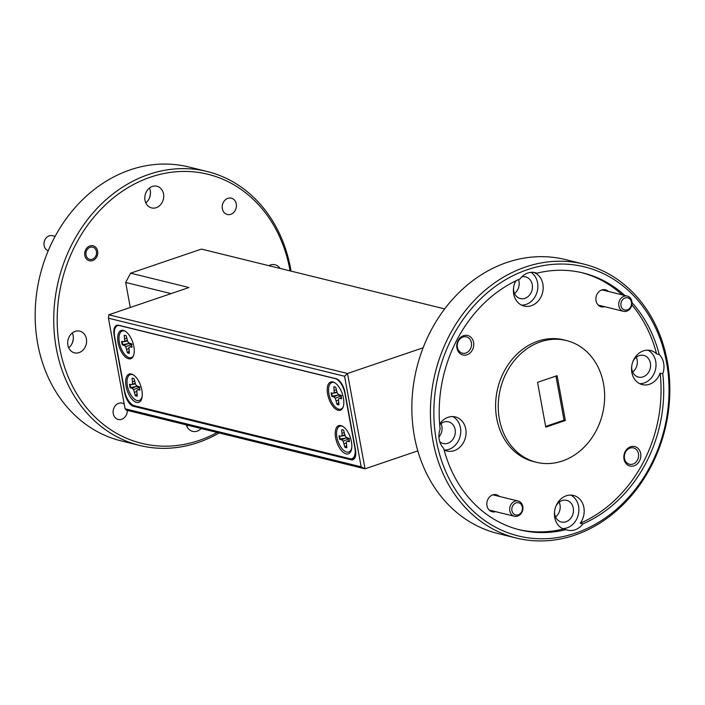 <?xml version="1.0" encoding="UTF-8"?>
<svg xmlns="http://www.w3.org/2000/svg" width="705" height="705" viewBox="0 0 705 705"><rect width="100%" height="100%" fill="white"/><g stroke="black" fill="none" stroke-linecap="round" stroke-linejoin="round"><path stroke-width="1.06" d="M55.14 236.334L52.487 235.681A7.834 6.574 103.8 0 0 49.244 235.84A7.834 6.574 103.8 0 0 43.983 243.304A7.834 6.574 103.8 0 0 48.231 250.751M90.143 247.314A6.266 5.261 103.8 0 0 86.028 255.043A6.266 5.261 103.8 0 0 92.329 259.237A6.266 5.261 103.8 0 0 96.444 251.509A6.266 5.261 103.8 0 0 90.143 247.314M625.124 297.951A6.266 5.261 103.8 0 0 621.008 305.679A6.266 5.261 103.8 0 0 627.309 309.874A6.266 5.261 103.8 0 0 631.424 302.137A6.266 5.261 103.8 0 0 625.124 297.951M626.754 311.152A7.834 6.574 -76.2 0 1 623.511 311.319A7.834 6.574 -76.2 0 1 618.743 304.04A7.834 6.574 -76.2 0 1 624.022 296.259A7.834 6.574 -76.2 0 1 627.256 296.1A7.834 6.574 -76.2 0 1 632.033 303.379A7.834 6.574 -76.2 0 1 626.754 311.152M516.042 502.903A6.266 5.261 103.8 0 0 511.927 510.632A6.266 5.261 103.8 0 0 518.228 514.826A6.266 5.261 103.8 0 0 522.343 507.098A6.266 5.261 103.8 0 0 516.042 502.903M517.673 516.113A7.834 6.574 -76.2 0 1 514.438 516.272A7.834 6.574 -76.2 0 1 509.662 508.992A7.834 6.574 -76.2 0 1 514.941 501.211A7.834 6.574 -76.2 0 1 518.175 501.052A7.834 6.574 -76.2 0 1 522.951 508.331A7.834 6.574 -76.2 0 1 517.673 516.113M351.769 447.728A14.047 6.742 71.2 0 1 351.257 449.393A14.047 6.742 71.2 0 1 346.693 452.072A14.047 6.742 71.2 0 1 336.884 437.259A14.047 6.742 -108.8 0 1 341.925 426.093A14.047 6.742 -108.8 0 1 342.991 426.481M345.873 447.622A9.359 4.494 -108.8 0 0 346.834 447.693L346.314 441.903L347.486 441.224L349.416 441.7A9.359 4.494 -108.8 0 0 348.763 438.14L346.834 437.664L345.283 436.316L343.635 430.253A9.359 4.494 -108.8 0 0 341.652 429.768L342.172 435.549L340.991 436.228L339.061 435.752A9.359 4.494 -108.8 0 0 339.713 439.312L341.643 439.788L343.203 441.145L344.851 447.199A9.359 4.494 -108.8 0 0 345.873 447.622M346.798 447.516A9.359 4.494 71.2 0 1 346.393 447.446A9.359 4.494 71.2 0 1 345.406 447.04L346.428 445.489M349.539 438.642L345.714 437.999L340.224 439.083A9.359 4.494 71.2 0 1 339.607 435.893M343.652 430.367L342.692 429.856M338.929 404.617A9.359 4.494 71.2 0 1 338.523 404.547A9.359 4.494 71.2 0 1 337.528 404.141L338.559 402.59M341.661 395.734L337.836 395.1L332.346 396.184A9.359 4.494 71.2 0 1 331.738 392.985M335.783 387.468L334.822 386.948M338.003 404.723A9.359 4.494 -108.8 0 0 338.955 404.785L338.435 399.004L339.616 398.325L341.546 398.801A9.359 4.494 -108.8 0 0 340.894 395.241L338.964 394.765L337.413 393.416L335.756 387.353A9.359 4.494 -108.8 0 0 333.773 386.86L334.302 392.65L333.121 393.328L331.191 392.852A9.359 4.494 -108.8 0 0 331.844 396.413L333.773 396.889L335.324 398.237L336.981 404.3A9.359 4.494 -108.8 0 0 338.003 404.723M142.207 396.201A14.047 6.742 71.2 0 1 141.696 397.867A14.047 6.742 71.2 0 1 137.131 400.555A14.047 6.742 71.2 0 1 127.323 385.741A14.047 6.742 -108.8 0 1 132.364 374.575A14.047 6.742 -108.8 0 1 133.43 374.963M136.312 396.104A9.359 4.494 -108.8 0 0 137.272 396.166L136.752 390.385L137.933 389.706L139.863 390.173A9.359 4.494 -108.8 0 0 139.202 386.622L137.272 386.146L135.721 384.789L134.073 378.726A9.359 4.494 -108.8 0 0 132.091 378.241L132.611 384.022L131.43 384.71L129.5 384.234A9.359 4.494 -108.8 0 0 130.161 387.794L132.091 388.27L133.642 389.618L135.29 395.681A9.359 4.494 -108.8 0 0 136.312 396.104M137.237 395.998A9.359 4.494 71.2 0 1 136.84 395.928A9.359 4.494 71.2 0 1 135.845 395.523L136.867 393.972M139.978 387.115L136.153 386.472L130.663 387.556A9.359 4.494 71.2 0 1 130.055 384.366M134.091 378.849L133.139 378.329M127.358 410.389A8.398 7.05 -76.2 0 1 121.701 419.263A8.398 7.05 -76.2 0 1 118.228 419.44A8.398 7.05 -76.2 0 1 113.108 411.632A8.398 7.05 -76.2 0 1 118.766 403.295A8.398 7.05 -76.2 0 1 122.238 403.119A8.398 7.05 -76.2 0 1 124.212 404.009M227.847 198.343A8.398 7.05 -76.2 0 1 231.319 198.167A8.398 7.05 -76.2 0 1 236.439 205.975A8.398 7.05 -76.2 0 1 230.773 214.311A8.398 7.05 -76.2 0 1 227.301 214.487A8.398 7.05 -76.2 0 1 222.19 206.68A8.398 7.05 -76.2 0 1 227.847 198.343M89.888 245.948A7.711 6.468 -76.2 0 1 93.078 245.789A7.711 6.468 -76.2 0 1 97.775 252.945A7.711 6.468 -76.2 0 1 92.575 260.603A7.711 6.468 -76.2 0 1 89.394 260.762A7.711 6.468 -76.2 0 1 84.697 253.606A7.711 6.468 -76.2 0 1 89.888 245.948M72.324 332.963A11.157 9.359 -76.2 0 1 68.685 347.785M75.188 331.394A11.157 9.359 -76.2 0 1 79.797 331.165A11.157 9.359 -76.2 0 1 86.6 341.528A11.157 9.359 -76.2 0 1 79.083 352.606A11.157 9.359 -76.2 0 1 74.474 352.835A11.157 9.359 -76.2 0 1 67.671 342.471A11.157 9.359 -76.2 0 1 75.188 331.394M73.338 338.321A17.555 14.726 -76.2 0 1 72.06 343.502M149.46 188.032A11.157 9.359 -76.2 0 1 145.812 202.855M152.315 186.472A11.157 9.359 -76.2 0 1 156.933 186.243A11.157 9.359 -76.2 0 1 163.727 196.607A11.157 9.359 -76.2 0 1 156.21 207.684A11.157 9.359 -76.2 0 1 151.601 207.913A11.157 9.359 -76.2 0 1 144.798 197.55A11.157 9.359 -76.2 0 1 152.315 186.472M150.465 193.399A17.555 14.726 -76.2 0 1 149.196 198.572M268.913 265.688A11.157 9.359 -76.2 0 1 270.464 265.001A11.157 9.359 -76.2 0 1 275.073 264.772A11.157 9.359 -76.2 0 1 280.096 268.438M187.953 425.291A11.157 9.359 -76.2 0 1 186.825 426.305M201.216 428.552A11.157 9.359 -76.2 0 1 197.224 431.134A11.157 9.359 -76.2 0 1 192.615 431.363A11.157 9.359 -76.2 0 1 186.296 424.886M467.01 354.774A10.029 8.416 103.8 0 0 473.593 342.401A10.029 8.416 103.8 0 0 463.511 335.703A10.029 8.416 103.8 0 0 456.928 348.067A10.029 8.416 103.8 0 0 467.01 354.774M465.864 353.011A8.398 7.05 103.8 0 0 471.522 344.666A8.398 7.05 103.8 0 0 466.402 336.867A8.398 7.05 103.8 0 0 462.929 337.043A8.398 7.05 103.8 0 0 457.272 345.38A8.398 7.05 103.8 0 0 462.392 353.179A8.398 7.05 103.8 0 0 465.864 353.011M634.086 465.82A10.029 8.416 103.8 0 0 640.669 453.456A10.029 8.416 103.8 0 0 630.587 446.758A10.029 8.416 103.8 0 0 624.004 459.122A10.029 8.416 103.8 0 0 634.086 465.82M632.94 464.066A8.398 7.05 103.8 0 0 638.598 455.721A8.398 7.05 103.8 0 0 633.478 447.922A8.398 7.05 103.8 0 0 630.006 448.089A8.398 7.05 103.8 0 0 624.348 456.435A8.398 7.05 103.8 0 0 629.468 464.234A8.398 7.05 103.8 0 0 632.94 464.066M499.351 496.417A8.777 7.358 103.8 0 0 492.724 494.901A8.777 7.358 103.8 0 0 486.952 505.617A8.777 7.358 103.8 0 0 495.606 511.645M608.424 291.465A8.777 7.358 103.8 0 0 601.806 289.94A8.777 7.358 103.8 0 0 596.025 300.656A8.777 7.358 103.8 0 0 604.687 306.684M439.744 441.665A11.157 9.359 103.8 0 0 443.189 443.489A11.157 9.359 103.8 0 0 447.807 443.26A11.157 9.359 103.8 0 0 455.324 432.183A11.157 9.359 103.8 0 0 448.521 421.819A11.157 9.359 103.8 0 0 443.912 422.048A11.157 9.359 103.8 0 0 439.717 424.842M438.942 436.977A11.157 9.359 103.8 0 0 441.048 423.617M444.088 449.905A17.555 14.726 103.8 0 0 446.97 451.006A17.555 14.726 103.8 0 0 454.223 450.645A17.555 14.726 103.8 0 0 466.049 433.214A17.555 14.726 103.8 0 0 455.351 416.911A17.555 14.726 103.8 0 0 448.098 417.281A17.555 14.726 103.8 0 0 439.647 424.049M444.388 450.063A17.555 14.726 103.8 0 0 448.918 449.341A17.555 14.726 103.8 0 0 460.621 433.54A17.555 14.726 103.8 0 0 452.628 416.558M554.535 511.601A11.157 9.359 103.8 0 0 561.33 522.017A11.157 9.359 103.8 0 0 565.948 521.788A11.157 9.359 103.8 0 0 573.465 510.711A11.157 9.359 103.8 0 0 566.661 500.347A11.157 9.359 103.8 0 0 562.052 500.576A11.157 9.359 103.8 0 0 555.804 506.428M555.54 516.968A11.157 9.359 103.8 0 0 559.188 502.145M582.859 523.921L580.206 523.269A17.555 14.726 103.8 0 0 573.491 495.439A17.555 14.726 103.8 0 0 566.238 495.8A17.555 14.726 103.8 0 0 554.483 512.174A17.555 14.726 103.8 0 0 563.401 528.979L566.053 529.631A17.555 14.726 103.8 0 0 567.763 530.186A17.555 14.726 103.8 0 0 575.016 529.825A17.555 14.726 103.8 0 0 582.859 523.921A132.284 110.941 103.8 0 0 662.762 373.782A17.555 14.726 103.8 0 0 659.237 354.553A132.284 110.941 103.8 0 0 632.033 302.701M562.528 528.583A17.555 14.726 103.8 0 0 567.058 527.869A17.555 14.726 103.8 0 0 578.761 512.068A17.555 14.726 103.8 0 0 570.768 495.086M631.662 366.679A11.157 9.359 103.8 0 0 638.466 377.096A11.157 9.359 103.8 0 0 643.075 376.867A11.157 9.359 103.8 0 0 650.592 365.789A11.157 9.359 103.8 0 0 643.788 355.426A11.157 9.359 103.8 0 0 639.179 355.655A11.157 9.359 103.8 0 0 632.94 361.498M632.676 372.037A11.157 9.359 103.8 0 0 636.315 357.215M659.237 354.553L656.584 353.901A17.555 14.726 103.8 0 0 650.627 350.517A17.555 14.726 103.8 0 0 643.374 350.879A17.555 14.726 103.8 0 0 631.548 368.31A17.555 14.726 103.8 0 0 642.237 384.613A17.555 14.726 103.8 0 0 649.49 384.251A17.555 14.726 103.8 0 0 660.109 373.13L662.762 373.782M639.664 383.661A17.555 14.726 103.8 0 0 644.185 382.947A17.555 14.726 103.8 0 0 655.897 367.138A17.555 14.726 103.8 0 0 647.895 350.165M513.522 288.151A11.157 9.359 103.8 0 0 520.325 298.567A11.157 9.359 103.8 0 0 524.934 298.338A11.157 9.359 103.8 0 0 532.451 287.261A11.157 9.359 103.8 0 0 525.648 276.898A11.157 9.359 103.8 0 0 521.753 276.915M514.535 293.509A11.157 9.359 103.8 0 0 518.527 279.577M624.868 295.51A132.284 110.941 103.8 0 0 583.035 272.958A132.284 110.941 103.8 0 0 536.849 273.196A17.555 14.726 103.8 0 0 535.139 272.641A17.555 14.726 103.8 0 0 527.878 273.002A17.555 14.726 103.8 0 0 520.034 278.916A132.284 110.941 103.8 0 0 440.131 429.045A17.555 14.726 103.8 0 0 443.665 448.283A132.284 110.941 103.8 0 0 519.867 529.878A132.284 110.941 103.8 0 0 566.053 529.631M536.849 273.196L534.196 272.544A17.555 14.726 103.8 0 1 543.114 289.358A17.555 14.726 103.8 0 1 531.35 305.723A17.555 14.726 103.8 0 1 524.097 306.085A17.555 14.726 103.8 0 1 515.743 280.89M521.524 305.133A17.555 14.726 103.8 0 0 526.045 304.419A17.555 14.726 103.8 0 0 537.642 289.438A17.555 14.726 103.8 0 0 530.988 272.341M566.415 340.533L563.762 339.88A62.692 52.584 103.8 0 0 537.862 341.176A62.692 52.584 103.8 0 0 495.633 403.419A62.692 52.584 103.8 0 0 533.826 461.643L536.479 462.295A62.692 52.584 103.8 0 0 562.387 461A62.692 52.584 103.8 0 0 604.617 398.757A62.692 52.584 103.8 0 0 566.415 340.533A62.692 52.584 103.8 0 0 540.515 341.828A62.692 52.584 103.8 0 0 498.285 404.071A62.692 52.584 103.8 0 0 536.479 462.295M527.278 269.724A138.55 116.202 103.8 0 0 436.369 440.546A138.55 116.202 103.8 0 0 575.615 533.103A138.55 116.202 103.8 0 0 666.525 362.282A138.55 116.202 103.8 0 0 527.278 269.724M574.734 535.157A141.062 118.308 -76.2 0 1 516.448 538.074A141.062 118.308 -76.2 0 1 430.499 407.067A141.062 118.308 -76.2 0 1 525.516 267.019A141.062 118.308 -76.2 0 1 583.802 264.102A141.062 118.308 -76.2 0 1 669.75 395.108A141.062 118.308 -76.2 0 1 574.734 535.157M583.802 264.102L565.234 259.537A141.062 118.308 103.8 0 0 506.948 262.454A141.062 118.308 103.8 0 0 411.931 402.502A141.062 118.308 103.8 0 0 497.871 533.509L516.448 538.074M290.072 270.887A138.55 116.202 103.8 0 0 150.606 177.114A138.55 116.202 103.8 0 0 59.696 347.935A138.55 116.202 103.8 0 0 198.942 440.493A138.55 116.202 103.8 0 0 217.158 432.473M219.14 432.958A141.062 118.308 -76.2 0 1 198.052 442.546A141.062 118.308 -76.2 0 1 139.766 445.463A141.062 118.308 -76.2 0 1 53.818 314.456A141.062 118.308 -76.2 0 1 148.843 174.408A141.062 118.308 -76.2 0 1 207.129 171.491A141.062 118.308 -76.2 0 1 291.042 271.125M207.129 171.491L188.552 166.926A141.062 118.308 103.8 0 0 130.266 169.843A141.062 118.308 103.8 0 0 35.25 309.892A141.062 118.308 103.8 0 0 121.198 440.898L139.766 445.463M128.574 358.766A14.92 7.165 -108.8 0 0 133.421 355.919A14.92 7.165 -108.8 0 0 132.751 342.277A14.92 7.165 -108.8 0 0 124.97 331.068A14.92 7.165 -108.8 0 0 123.366 330.407A14.92 7.165 -108.8 0 0 118.079 342.648A14.92 7.165 -108.8 0 0 128.574 358.766M133.615 355.417A14.047 6.742 71.2 0 1 129.253 357.646A14.047 6.742 71.2 0 1 119.383 342.48A14.047 6.742 71.2 0 1 124.362 330.953A14.047 6.742 71.2 0 1 125.428 331.341M129.368 353.09A9.359 4.494 71.2 0 1 128.962 353.02A9.359 4.494 71.2 0 1 127.966 352.615L128.997 351.064M132.108 344.207L128.275 343.573L122.785 344.657A9.359 4.494 71.2 0 1 122.176 341.467M126.221 335.941L125.261 335.43M128.442 353.196A9.359 4.494 -108.8 0 0 129.394 353.267L128.874 347.477L130.055 346.798L131.985 347.274A9.359 4.494 -108.8 0 0 131.333 343.714L129.403 343.238L127.852 341.89L126.195 335.827A9.359 4.494 -108.8 0 0 124.221 335.342L124.741 341.123L123.56 341.802L121.63 341.326A9.359 4.494 -108.8 0 0 122.282 344.886L124.212 345.362L125.763 346.719L127.42 352.773A9.359 4.494 -108.8 0 0 128.442 353.196M136.576 402.388A14.92 7.165 -108.8 0 0 141.423 399.532A14.92 7.165 -108.8 0 0 140.753 385.899A14.92 7.165 -108.8 0 0 132.972 374.681A14.92 7.165 -108.8 0 0 131.368 374.02A14.92 7.165 -108.8 0 0 126.08 386.261A14.92 7.165 -108.8 0 0 136.576 402.388M338.136 410.292A14.92 7.165 -108.8 0 0 342.982 407.437A14.92 7.165 -108.8 0 0 342.313 393.804A14.92 7.165 -108.8 0 0 334.531 382.586A14.92 7.165 -108.8 0 0 332.927 381.925A14.92 7.165 -108.8 0 0 327.64 394.174A14.92 7.165 -108.8 0 0 338.136 410.292M334.99 382.868A14.047 6.742 -108.8 0 0 333.914 382.48A14.047 6.742 -108.8 0 0 328.944 393.998A14.047 6.742 -108.8 0 0 338.814 409.173A14.047 6.742 -108.8 0 0 343.168 406.944M346.137 453.914A14.92 7.165 -108.8 0 0 350.984 451.059A14.92 7.165 -108.8 0 0 350.314 437.426A14.92 7.165 -108.8 0 0 342.533 426.208A14.92 7.165 -108.8 0 0 340.929 425.547A14.92 7.165 -108.8 0 0 335.642 437.787A14.92 7.165 -108.8 0 0 346.137 453.914M131.835 345.988L130.055 346.798M127.966 352.615L127.42 352.773M122.785 344.657L122.282 344.886M127.464 340.903L123.56 341.802M127.305 340.506L124.741 341.123M126.653 338.294L124.856 338.805M128.821 348.64L126.777 349.31M131.527 344.437L125.763 346.719M128.275 343.573L124.212 345.362M187.169 425.097A132.284 110.941 -76.2 0 1 186.472 425.423M518.545 529.534A132.284 110.941 103.8 0 0 563.401 528.979M580.206 523.269A132.284 110.941 103.8 0 0 660.109 373.13M656.584 353.901A132.284 110.941 103.8 0 0 631.856 304.877M622.215 294.857A132.284 110.941 103.8 0 0 581.704 272.641M565.348 420.488L545.776 427.151L537.545 382.339L557.126 375.677L565.348 420.488L564.026 420.162L555.937 376.082M171.068 293.606L125.675 282.449L130.61 273.17L201.436 249.094L444.688 308.905M130.275 307.477L125.675 282.449M423.132 347.776L347.521 373.483L108.781 314.791L188.975 287.525L130.61 273.17M545.635 426.419L564.026 420.162M125.085 408.777L361.171 466.825L344.551 376.25L108.464 318.211L125.085 408.777L126.283 410.125L365.023 468.825L347.521 373.483L344.551 376.25M336.135 378.735L118.625 325.252A12.54 6.019 -108.8 0 0 116.774 325.305A12.54 6.019 -108.8 0 0 114.175 335.545L124.679 392.747A12.54 6.019 -108.8 0 0 133.492 406.291L351.011 459.775A12.54 6.019 -108.8 0 0 352.861 459.73A12.54 6.019 -108.8 0 0 355.461 449.49L344.957 392.28A12.54 6.019 -108.8 0 0 336.135 378.735M417.809 450.874L365.023 468.825L361.171 466.825M516.227 280.661A11.157 9.359 103.8 0 0 514.8 282.978M108.781 314.791L108.464 318.211M114.686 336.919L124.574 390.781A13.792 6.618 -108.8 0 0 134.267 405.692L349.936 458.708A13.792 6.618 -108.8 0 0 351.962 458.664A13.792 6.618 -108.8 0 0 354.818 447.393L344.93 393.531A13.792 6.618 -108.8 0 0 335.236 378.629L119.568 325.604A13.792 6.618 -108.8 0 0 117.541 325.657A13.792 6.618 -108.8 0 0 114.686 336.919M130.663 387.556L130.161 387.794M136.153 386.472L132.091 388.27M139.405 387.345L133.642 389.618M136.691 391.539L134.655 392.209M135.845 395.523L135.29 395.681M134.523 381.193L132.725 381.713M135.184 383.414L132.611 384.022M135.342 383.811L131.43 384.71M139.713 388.887L137.933 389.706M341.396 397.505L339.616 398.325M337.528 404.141L336.981 404.3M332.346 396.184L331.844 396.413M337.025 392.429L333.121 393.328M336.867 392.033L334.302 392.65M336.206 389.812L334.417 390.332M338.382 400.158L336.338 400.828M341.088 395.963L335.324 398.237M337.836 395.1L333.773 396.889M340.224 439.083L339.713 439.312M345.714 437.999L341.643 439.788M348.957 438.863L343.203 441.145M346.252 443.066L344.216 443.736M345.406 447.04L344.851 447.199M344.084 432.72L342.286 433.231M344.745 434.932L342.172 435.549M344.895 435.329L340.991 436.228M349.275 440.413L347.486 441.224M354.359 458.638L351.011 459.775M134.858 405.833L133.492 406.291M623.511 311.319L598.245 305.106M627.256 296.1L601.991 289.887M514.438 516.272L489.164 510.059M518.175 501.052L492.91 494.839M351.689 448.354L351.257 449.393M142.128 396.827L141.696 397.867M117.541 325.657L118.669 325.269M351.962 458.664L354.967 457.642"/></g></svg>
